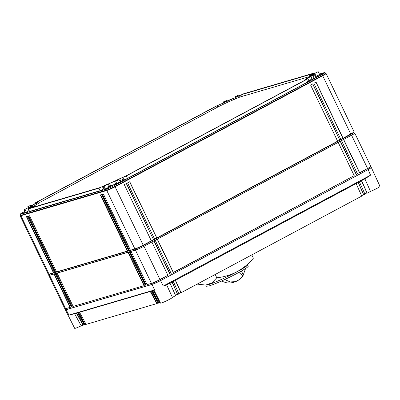 <?xml version="1.0" encoding="UTF-8"?>
<svg xmlns="http://www.w3.org/2000/svg" width="400" height="400" viewBox="0 0 400 400"><rect width="100%" height="100%" fill="white"/><g stroke="black" fill="none" stroke-linecap="round" stroke-linejoin="round"><path stroke-width="0.6" d="M20.435 215.275L20.14 215.7A6.945 0.58 -25.7 0 0 20.11 215.805L48.22 274.215A6.945 0.58 -25.7 0 0 48.325 274.26A6.945 0.58 -25.7 0 0 49.015 274.125L53.465 272.82L26.425 216.635L27.65 216.275L54.69 272.455L55.305 272.275L28.265 216.095L29.49 215.735L56.53 271.915L127.365 251.105L100.33 194.92L101.555 194.56L128.595 250.745L129.205 250.565L102.17 194.38L103.395 194.02L130.435 250.205L134.88 248.895A6.945 0.58 -25.7 0 0 143.41 245.075L151.33 240.835L124.29 184.655L126.475 183.485L153.515 239.665L154.61 239.085L127.57 182.9L129.755 181.73L156.795 237.915L337.62 141.195L310.585 85.01L312.77 83.84L339.805 140.025L340.9 139.44L313.86 83.255L316.045 82.09L343.085 138.27L354.17 132.03L326.09 73.515A6.945 0.58 -25.7 0 0 325.985 73.47L325.475 73.435M20.11 215.805A6.945 0.58 -25.7 0 0 20.91 215.715L106.77 190.49A6.945 0.58 -25.7 0 0 115.3 186.665L322.895 75.625A6.945 0.58 -25.7 0 0 326.09 73.515M48.325 274.26L48.915 274.3A6.425 0.54 -25.7 0 0 49.555 274.175L135.42 248.945A6.425 0.54 -25.7 0 0 143.31 245.41L350.905 134.37A6.425 0.54 -25.7 0 0 353.83 132.52L354.17 132.03M325.04 72.535L325.49 73.47A6.425 0.54 -25.7 0 1 322.535 75.425L114.94 186.465A6.425 0.54 154.3 0 1 107.05 190L21.185 215.225A6.425 0.54 154.3 0 1 20.45 215.31L20 214.375A6.425 0.54 -25.7 0 0 20.735 214.29L106.6 189.065A6.425 0.54 -25.7 0 0 114.49 185.525L322.085 74.49A6.425 0.54 -25.7 0 0 325.04 72.535A6.425 0.54 -25.7 0 0 324.305 72.62L319.405 74.055M24.94 211.36L22.955 212.42A6.425 0.54 -25.7 0 0 20 214.375M48.835 274.295L49.27 275.195A6.425 0.54 -25.7 0 0 50.005 275.11L135.87 249.88L135.42 248.945L134.88 248.895L106.77 190.49L107.05 190L106.6 189.065M370.575 166.76L371.005 167.65A6.615 0.555 154.3 0 1 367.985 169.65L160.39 280.69L159.94 279.76L167.92 275.3L159.995 279.54L143.99 246.275L153.94 240.915L170.035 274.36L171.13 273.775L170.105 274.135L154.095 240.87L157.22 239.165L173.315 272.605L354.21 175.66L173.38 272.38L157.375 239.12L340.235 141.275L356.33 174.715L357.485 173.905L356.395 174.49L340.385 141.23L351.585 135.24L367.595 168.5L359.67 172.735L343.665 139.475M354.215 133.155A6.945 0.58 154.3 0 1 354.78 133.125A6.945 0.58 154.3 0 1 351.585 135.24M65.23 308.745L65.66 309.64A6.615 0.555 -25.7 0 0 66.41 309.555L65.965 308.625L70.41 307.32L65.605 308.59L49.595 275.33A6.945 0.58 154.3 0 1 48.8 275.42A6.945 0.58 154.3 0 1 49.175 274.995M49.595 275.33L135.46 250.1L151.465 283.36L147.02 284.67L131.015 251.405M143.99 246.275A6.945 0.58 154.3 0 1 135.46 250.1M353.875 132.455L354.31 133.35A6.425 0.54 154.3 0 1 351.355 135.305L322.085 74.49M135.87 249.88A6.425 0.54 154.3 0 0 143.76 246.345L351.355 135.305M130.435 250.205L129.205 250.565M127.365 251.105L128.595 250.745M55.305 272.275L56.53 271.915M53.465 272.82L54.69 272.455M55.665 272.31L28.565 216.005M127.725 251.135L100.63 194.835M129.565 250.595L102.47 194.29M53.825 272.85L26.725 216.545M115.995 184.04A5.525 0.46 -25.7 0 0 110.295 186.515A5.525 0.46 -25.7 0 0 106.675 188.755A5.525 0.46 -25.7 0 0 107.31 188.685A5.525 0.46 -25.7 0 0 113.01 186.205A5.525 0.46 -25.7 0 0 116.63 183.965A5.525 0.46 -25.7 0 0 115.995 184.04M315.755 77.355A5.525 0.46 -25.7 0 0 321.265 74.83A5.525 0.46 -25.7 0 0 324.225 72.925A5.525 0.46 -25.7 0 0 323.595 73A5.525 0.46 -25.7 0 0 315.465 76.795M319.595 74.43L316.1 76.3L314.765 73.475L318.18 71.655L319.595 74.43M315.33 76.525L316.1 76.3M314.205 78.465L312.245 79.04L310.96 76.2L312.875 75.64L314.205 78.465L315.865 77.575L314.45 74.8L310.96 76.2M118.715 183.025L120.375 182.14L118.96 179.36L117.385 180.205L118.715 183.025L116.755 183.605L115.47 180.765L117.385 180.205M108.94 187.105L105.445 188.975L104.11 186.155L107.52 184.33L108.94 187.105M107.52 184.33L103.225 186.41L104.51 189.25L105.445 188.975M104.285 188.755L100.125 190.68L29.595 211.4L29.27 211.44L28.07 208.945L28.395 208.905C27.765 209.06 28.09 208.785 29.37 208.085L31.865 206.57L29.595 207.12L30.955 205.97L35.595 203.425L36.175 202.93L34.78 203.285L35 203.74M312.175 78.885L308.84 80.675M308.735 81.165C309.36 81.015 309.035 81.29 307.76 81.99L127.48 178.42L120.11 181.62M116.685 183.445L108.79 186.815M26.375 212.205L25.045 209.385L24.16 209.645L25.445 212.48L28.97 210.82M24.985 211.465A5.525 0.46 -25.7 0 0 20.815 213.985A5.525 0.46 -25.7 0 0 21.445 213.91A5.525 0.46 -25.7 0 0 25.365 212.3M357.485 173.905L341.48 140.645M367.525 168.725L367.54 168.72A6.615 0.555 154.3 0 1 367.54 168.72A6.6 0.55 154.3 0 0 370.53 166.82L370.755 166.495A6.945 0.58 154.3 0 1 367.595 168.5L359.605 172.96L343.51 139.52M354.21 175.66L338.2 142.395M171.195 273.55L155.19 240.285M167.92 275.3L151.91 242.04M159.94 279.76L159.995 279.54A6.945 0.58 154.3 0 1 151.465 283.36L147.02 284.67M146.155 285.065L145.18 285.21L146.155 285.065L130.06 251.62M144.315 285.605L73.12 306.385L144.315 285.605L128.22 252.16M72.25 306.775L71.28 306.925L72.25 306.775L56.155 273.335M70.41 307.32L54.315 273.875M66.41 309.555L152.275 284.325L151.825 283.395A6.6 0.55 154.3 0 0 159.93 279.765M145.795 285.03L129.785 251.765M145.18 285.21L129.175 251.95M143.955 285.57L127.945 252.31M73.12 306.385L57.11 273.12M71.89 306.745L55.885 273.48M71.28 306.925L55.27 273.66M70.05 307.285L54.045 274.02M64.91 308.725L65.305 308.75A6.6 0.55 154.3 0 0 65.965 308.625L65.605 308.59A6.945 0.58 154.3 0 1 64.91 308.725A6.945 0.58 154.3 0 1 64.81 308.68L48.8 275.42M354.78 133.125L370.785 166.39A6.945 0.58 154.3 0 1 370.755 166.495M314.375 74.82L313.885 73.735L314.765 73.475M318.18 71.655L313.885 73.735M223.76 102.775L223.38 101.935L224.955 101.095L226.87 100.53L225.295 101.37L225.515 101.84M227.105 100.995L226.87 100.53M223.38 101.935L225.295 101.37M235.095 97.585L234.815 96.97L238.23 95.145L239.11 94.885L239.52 95.68M235.99 97.32L235.7 96.71L239.11 94.885M235.7 96.71L234.815 96.97M31.615 205.555L31.38 205.095L27.89 206.5L29.805 205.935L30.145 206.655M31.38 205.095L29.805 205.935M28.38 207.58L27.89 206.5M314.45 74.8L312.875 75.64M115.47 180.765L118.96 179.36M104.11 186.155L103.225 186.41M30.035 207.73L29.595 207.12M35.27 203.595L35.105 203.25C34.48 203.4 34.805 203.125 36.08 202.425L216.36 105.995L222.98 103.195L228.165 100.485L236.26 97.245L243.715 93.735L314.245 73.015L314.72 73.29M314.245 73.015C314.87 72.86 314.545 73.135 313.27 73.835L310.775 75.35L312.865 74.735L312.11 75.585M312.865 74.735L313.215 75.16M311.03 76.36L306.46 78.985L307.86 78.635L309.06 81.13M307.535 78.67C308.16 78.52 307.835 78.795 306.56 79.495L126.275 175.925L117.87 179.68M115.935 180.715L107.525 184.34M106.585 184.615L98.925 188.185L28.395 208.905L29.595 211.4M28.865 208.365L28.455 207.56L24.16 209.645M25.045 209.385L28.455 207.56M315.905 82.165L343.02 138.495L340.9 139.44M312.63 83.915L339.805 140.025M339.74 140.25L337.62 141.195M129.615 181.805L156.795 237.915M156.725 238.14L154.61 239.085M126.34 183.56L153.515 239.665M153.45 239.89L151.33 240.835M160.39 280.69A6.615 0.555 154.3 0 1 152.275 284.325M370.925 167.485L371.32 167.5L368.13 169.61L160.53 280.65L152 284.47L66.14 309.7L65.345 309.79L65.58 309.475M117.2 179.88L125.605 176.12L305.885 79.69L306.335 79.31L305.265 79.63C304.55 79.8 304.92 79.49 306.37 78.695L310.295 76.595L311.78 75.34L309.58 75.99C308.865 76.165 309.235 75.85 310.685 75.055L313.045 73.655L242.52 94.375L217.035 105.8L36.75 202.23L36.3 202.605L37.745 202.25L38.345 203.5M309.955 76.775L309.58 75.99L309.21 76.03L309.645 76.94M305.415 79.945L304.895 79.67L305.105 80.11M37.375 202.29C38.085 202.12 37.715 202.43 36.265 203.225L32.34 205.325L30.855 206.575L33.06 205.93C33.77 205.755 33.405 206.07 31.955 206.865L29.59 208.265L100.12 187.545L115.485 180.795M33.06 205.93L33.43 205.89L33.955 206.985M65.345 309.79L74.675 328.345A6.585 0.55 -25.7 0 0 75.43 328.26A6.585 0.55 -25.7 0 0 81.195 325.82L84.115 324.67M66.14 309.7L68.95 315.09L154.61 289.92L152 284.47M154.61 289.92L154.02 290.16L160.54 303.12A6.585 0.55 -25.7 0 0 161.295 303.035A6.585 0.55 -25.7 0 0 168.085 300.08A6.585 0.55 -25.7 0 0 172.405 297.41L166.65 284.915L163.26 286.05L160.53 280.65M368.13 169.61L370.565 175.165L163.26 286.05M371.32 167.5L380 186.37A6.585 0.55 -25.7 0 1 376.815 188.455A6.585 0.55 -25.7 0 1 370.49 191.42L364.91 178.87L370.56 175.165M232.86 98.53L233.475 99.81M227.575 100.9L228.11 102.01M32.34 205.325L32.685 206.04M77.725 312.84L74.61 313.725L81.195 325.82M74.61 313.725L68.955 315.09M78.32 312.635L77.71 312.815L84.255 324.92L84.865 324.74L78.32 312.635L79.565 312.3M150.29 291.485L79.55 312.27L86.09 324.38L156.835 303.595L150.29 291.485L151.53 291.155M152.13 290.945L151.515 291.125L158.06 303.235L158.675 303.055L152.13 290.945L153.37 290.615M154.12 290.36L153.355 290.585L159.9 302.695L160.27 302.585M172.39 297.38L175.64 295.64L169.985 283.13L166.65 284.915M170.015 283.19L172.17 281.965L177.675 294.515A5.56 0.465 154.3 0 0 175.505 295.34M177.825 294.47L178.92 293.885L173.265 281.38L172.17 281.965M173.29 281.44L356.11 183.58L361.765 196.085L181.105 292.715L175.45 280.21M356.135 183.64L358.295 182.41L363.795 194.965A6.945 0.58 154.3 0 1 363 195.055L362.98 195.01M363.95 194.915L365.04 194.335L359.39 181.825L358.295 182.41M359.415 181.885L361.575 180.655L367.225 193.165L370.49 191.42M364.91 178.87L361.575 180.655M366.845 193.12L367.225 193.165M76.48 313.175L83.025 325.28M84.055 324.555L83.15 324.825L76.815 313.105M85.895 324.015L84.99 324.285L78.655 312.565M85.965 324.145A6.945 0.58 154.3 0 1 85.14 324.595L84.865 324.74M157.865 302.87L156.955 303.14L150.625 291.42M156.955 303.14L157.32 303.335L156.835 303.595M159.705 302.33L158.795 302.595L152.465 290.88M159.78 302.475L158.675 303.055M175.485 295.295L177.525 294.205L172.05 282.1M180.8 292.45L180.83 292.8A9.73 0.815 154.3 0 0 178.765 293.54L180.8 292.45L175.33 280.345M180.83 292.8L181.105 292.715M361.61 195.74L363.645 194.65L358.175 182.545M364.885 193.985L366.925 192.895L361.45 180.795M34.655 206.78L35.745 205.925L33.685 206.42M33.615 206.275L37.63 203.895C39.8 202.71 40.5 202.175 39.72 202.285L39.85 202.55M40.055 202.29L218.875 106.46L228.265 101.925L239.8 97.08L309.485 76.61M309.695 76.545C307.735 77.66 307.305 78.075 308.4 77.795M157.325 303.335A9.73 0.815 154.3 0 1 157.94 303.01M253.38 258.2C243.59 269.735 231.39 276.26 216.78 277.78L211.905 282.89L205.71 285.055L206.82 284.925A22.925 1.92 -25.7 0 0 226.77 276.935A22.925 1.92 -25.7 0 0 246.565 265.94A22.925 1.92 -25.7 0 0 246.905 265.63L253.38 258.2L251.795 254.905M216.78 277.78L215.195 274.485M205.71 285.055L197.185 284.115M247.64 264.905A23.275 1.945 -25.7 0 1 236.935 271.84C227.295 277.03 213.595 283.17 208.36 284.65L205.79 285.045M247.68 264.865L248.26 266.075A23.275 1.945 154.3 0 1 233.005 275.52A23.275 1.945 154.3 0 1 208.99 285.96L206.32 286.26L205.74 285.05M245.565 268.515L242.86 276.005L238.975 272.385M224.73 279.535L230.165 281.93L234.625 281.69L237.885 280.455L240.415 278.715L242.86 276.005M221.33 281.085L226.055 282.68A17.37 17.37 0 0 0 240.415 278.715M50.005 275.11L49.555 274.175L49.015 274.125L20.91 215.715L21.185 215.225L20.735 214.29M143.76 246.345L114.49 185.525M367.985 169.65L367.54 168.72M313.27 73.835L313.82 74.98M311.355 74.86L311.49 75.14M310.77 76.505L311.97 79M307.045 78.495L307.18 78.775M306.56 79.495L307.76 81.99M126.275 175.925L127.48 178.42M122.805 177.48L124.005 179.975M121.735 177.795L122.935 180.29M119.66 178.725L120.86 181.22M114.47 181.435L115.67 183.93M109.63 183.605L110.83 186.1M108.47 184.06L109.67 186.555M102.395 186.63L103.595 189.125M98.925 188.185L100.125 190.68M235.06 97.885L235.62 99.045M239.005 96.115L239.535 97.22M240.915 95.095L241.615 96.55M242.52 94.375L243.32 96.05M31.955 206.865L32.25 207.485M36.265 203.225L36.8 204.335M217.035 105.8L217.665 107.11M218.635 105.08L219.235 106.335M219.71 104.765L220.265 105.925M223.65 103L224.18 104.1M83.15 324.825L83.3 325.135M84.99 324.285L85.14 324.595M158.795 302.595L158.945 302.91M177.525 294.205L177.675 294.515M363.645 194.65L363.795 194.965M366.925 192.895L367.075 193.21M35.14 205.995L35.31 206.355M241.42 271.025L243.405 275.145M29.525 207.215L29.83 207.84M313.11 74.705L313.315 75.13"/></g></svg>
